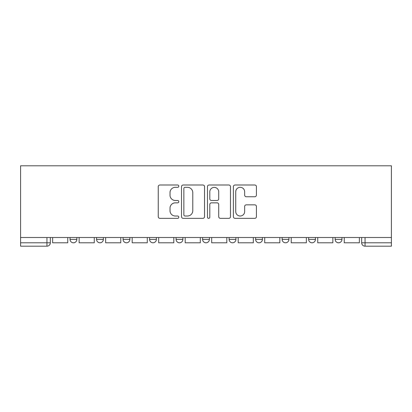 <?xml version="1.0" encoding="UTF-8"?>
<svg xmlns="http://www.w3.org/2000/svg" width="412" height="412" viewBox="0 0 412 412"><rect width="100%" height="100%" fill="white"/><g stroke="black" fill="none" stroke-linecap="round" stroke-linejoin="round"><path stroke-width="0.62" d="M178.813 186.152A1.169 1.169 0 0 0 177.644 184.988L159.923 184.988A1.669 1.669 0 0 0 158.254 186.657L158.254 216.681A1.669 1.669 0 0 0 159.923 218.345L177.644 218.345A1.169 1.169 0 0 0 178.813 217.181A1.169 1.169 0 0 0 177.644 216.012L175.352 216.012A5.335 5.335 0 0 1 170.012 210.676L170.012 208.173A5.335 5.335 0 0 1 175.352 202.833L177.644 202.833A1.169 1.169 0 0 0 178.813 201.669A1.169 1.169 0 0 0 177.644 200.5L175.352 200.5A5.335 5.335 0 0 1 170.012 195.159L170.012 192.662A5.335 5.335 0 0 1 175.352 187.321L177.644 187.321A1.169 1.169 0 0 0 178.813 186.152M282.132 237.523L282.132 239.393L288.93 239.393A3.399 3.399 0 0 1 285.531 242.792A3.399 3.399 0 0 1 282.132 239.393L282.132 237.523M229.113 237.523L229.113 239.393L235.911 239.393A3.399 3.399 0 0 1 232.512 242.792A3.399 3.399 0 0 1 229.113 239.393L229.113 237.523M202.601 237.523L202.601 239.393L209.399 239.393A3.399 3.399 0 0 1 206 242.792A3.399 3.399 0 0 1 202.601 239.393L202.601 237.523M149.582 237.523L149.582 239.393L156.38 239.393A3.399 3.399 0 0 1 152.981 242.792A3.399 3.399 0 0 1 149.582 239.393L149.582 237.523M254.75 196.745A1.669 1.669 0 0 0 256.418 195.077L256.418 186.657A1.669 1.669 0 0 0 254.75 184.988L235.067 184.988A1.669 1.669 0 0 0 233.398 186.657L233.398 216.681A1.669 1.669 0 0 0 235.067 218.345L254.75 218.345A1.669 1.669 0 0 0 256.418 216.681L256.418 206.505A1.669 1.669 0 0 0 254.75 204.836L246.325 204.836A1.669 1.669 0 0 0 244.656 206.505L244.656 211.552A4.46 4.46 0 0 1 240.196 216.012A4.46 4.46 0 0 1 235.731 211.552L235.731 191.786A4.46 4.46 0 0 1 240.196 187.321A4.46 4.46 0 0 1 244.656 191.786L244.656 195.077A1.669 1.669 0 0 0 246.325 196.745L254.75 196.745M391.4 237.523L20.6 237.523L20.6 165.809L391.4 165.809L391.4 246.191L365.058 246.191A3.399 3.399 0 0 1 361.659 242.792L391.4 242.792M204.543 186.657A1.669 1.669 0 0 0 202.874 184.988L183.191 184.988A1.669 1.669 0 0 0 181.522 186.657L181.522 216.681A1.669 1.669 0 0 0 183.191 218.345L202.874 218.345A1.669 1.669 0 0 0 204.543 216.681L204.543 186.657M209.126 184.988L228.809 184.988A1.669 1.669 0 0 1 230.478 186.657L230.478 216.681A1.669 1.669 0 0 1 228.809 218.345L220.389 218.345A1.669 1.669 0 0 1 218.72 216.681L218.72 204.501A1.669 1.669 0 0 0 217.052 202.833L211.464 202.833A1.669 1.669 0 0 0 209.796 204.501L209.796 217.181A1.169 1.169 0 0 1 208.627 218.345A1.169 1.169 0 0 1 207.457 217.181L207.457 186.657A1.669 1.669 0 0 1 209.126 184.988M361.659 237.523L361.659 242.792L361.659 237.523M50.341 237.523L50.341 242.792L50.341 237.523M46.942 237.523L46.942 246.191L20.6 246.191L20.6 242.792L50.341 242.792A3.399 3.399 0 0 1 46.942 246.191A3.399 3.399 0 0 0 50.341 242.792M20.6 237.523L20.6 242.792M341.95 237.523L341.95 239.393A3.399 3.399 0 0 1 338.551 242.792A3.399 3.399 0 0 1 335.152 239.393L341.95 239.393M335.152 237.523L335.152 239.393M315.438 237.523L315.438 239.393A3.399 3.399 0 0 1 312.038 242.792A3.399 3.399 0 0 1 308.639 239.393L315.438 239.393L315.438 237.523M308.639 237.523L308.639 239.393M288.93 237.523L288.93 239.393M262.418 237.523L262.418 239.393A3.399 3.399 0 0 1 259.019 242.792A3.399 3.399 0 0 1 255.62 239.393L262.418 239.393L262.418 237.523M255.62 237.523L255.62 239.393M235.911 237.523L235.911 239.393L235.911 237.523M209.399 239.393L209.399 237.523L209.399 239.393A3.399 3.399 0 0 1 206 242.792M182.887 237.523L182.887 239.393A3.399 3.399 0 0 1 179.488 242.792A3.399 3.399 0 0 1 176.089 239.393A3.399 3.399 0 0 0 179.488 242.792A3.399 3.399 0 0 0 182.887 239.393L182.887 237.523M176.089 237.523L176.089 239.393L182.887 239.393M156.38 237.523L156.38 239.393M129.868 237.523L129.868 239.393A3.399 3.399 0 0 1 126.469 242.792A3.399 3.399 0 0 1 123.07 239.393A3.399 3.399 0 0 0 126.469 242.792A3.399 3.399 0 0 0 129.868 239.393L123.07 239.393L123.07 237.523M96.562 237.523L96.562 239.393L103.361 239.393L103.361 237.523L103.361 239.393A3.399 3.399 0 0 1 99.962 242.792A3.399 3.399 0 0 1 96.562 239.393A3.399 3.399 0 0 0 99.962 242.792M70.05 237.523L70.05 239.393L76.848 239.393L76.848 237.523L76.848 239.393A3.399 3.399 0 0 1 73.449 242.792A3.399 3.399 0 0 1 70.05 239.393A3.399 3.399 0 0 0 73.449 242.792M185.024 187.321A1.169 1.169 0 0 0 183.855 188.49L183.855 214.843A1.169 1.169 0 0 0 185.024 216.012L187.445 216.012A5.335 5.335 0 0 0 192.78 210.676L192.78 192.662A5.335 5.335 0 0 0 187.445 187.321L185.024 187.321M218.72 191.868A4.46 4.46 0 0 0 214.255 187.403A4.46 4.46 0 0 0 209.796 191.868L209.796 198.831A1.669 1.669 0 0 0 211.464 200.5L217.052 200.5A1.669 1.669 0 0 0 218.72 198.831L218.72 191.868M67.759 237.523L67.759 242.792L52.633 242.792L52.633 237.523M94.266 237.523L94.266 242.792L79.145 242.792L79.145 237.523M120.778 237.523L120.778 242.792L105.652 242.792L105.652 237.523M147.285 237.523L147.285 242.792L132.164 242.792L132.164 237.523M173.797 237.523L173.797 242.792L158.672 242.792L158.672 237.523M200.309 237.523L200.309 242.792L185.184 242.792L185.184 237.523M226.816 237.523L226.816 242.792L211.691 242.792L211.691 237.523M253.328 237.523L253.328 242.792L238.203 242.792L238.203 237.523M279.836 237.523L279.836 242.792L264.715 242.792L264.715 237.523M306.348 237.523L306.348 242.792L291.222 242.792L291.222 237.523M332.855 237.523L332.855 242.792L317.734 242.792L317.734 237.523M359.367 237.523L359.367 242.792L344.241 242.792L344.241 237.523M365.058 237.523L365.058 246.191"/></g></svg>
